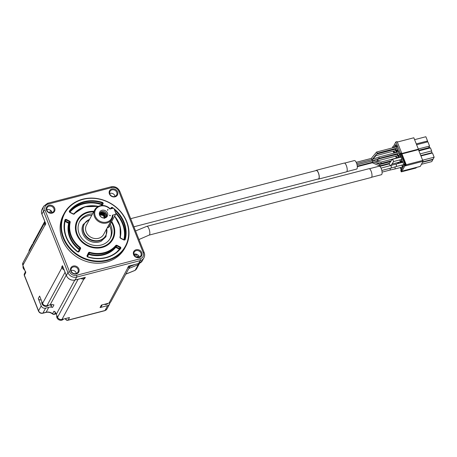 <?xml version="1.0" encoding="UTF-8"?>
<svg xmlns="http://www.w3.org/2000/svg" width="457" height="457" viewBox="0 0 457 457"><rect width="100%" height="100%" fill="white"/><g stroke="black" fill="none" stroke-linecap="round" stroke-linejoin="round"><path stroke-width="0.69" d="M128.743 266.128L127.732 267.591L128.366 267.425A3.49 3.079 28.5 0 0 130.216 266.02A3.49 3.079 28.5 0 0 130.359 265.711L110.868 301.706A3.49 3.079 28.5 0 1 109.017 303.111L101.397 305.093L100.049 307.578L107.669 305.602A3.49 3.079 -151.5 0 0 109.52 304.196A3.49 3.079 -151.5 0 0 109.851 302.768M128.765 266.083L127.732 267.591M84.751 277.502L85.322 277.353L84.534 278.799L83.899 278.964A3.49 3.079 -151.5 0 1 81.043 278.507M83.985 277.742L83.814 278.062L84.534 278.799M139.248 257.142A3.77 3.325 28.5 0 0 134.318 254.115A3.77 3.325 28.5 0 0 133.907 254.252M136.112 249.745A4.467 3.942 -151.5 0 1 141.978 254.726A4.467 3.942 -151.5 0 1 134.935 256.548A4.467 3.942 -151.5 0 1 136.112 249.745M49.036 205.273A4.467 3.942 -151.5 0 1 54.903 210.254A4.467 3.942 -151.5 0 1 47.865 212.082A4.467 3.942 -151.5 0 1 49.036 205.273M73.229 266.054A4.467 3.942 -151.5 0 1 79.095 271.035A4.467 3.942 -151.5 0 1 72.052 272.863A4.467 3.942 -151.5 0 1 73.229 266.054M111.925 188.958A4.467 3.942 -151.5 0 1 117.792 193.939A4.467 3.942 -151.5 0 1 110.748 195.767A4.467 3.942 -151.5 0 1 111.925 188.958M125.686 246.523L124.841 248.082A34.921 30.808 -151.5 0 1 106.355 262.135A34.921 30.808 -151.5 0 1 69.144 250.447A34.921 30.808 -151.5 0 1 63.437 214.79L64.288 213.23A34.921 30.808 -151.5 0 1 109.669 202.794A34.921 30.808 -151.5 0 1 125.686 246.523A34.921 30.808 -151.5 0 1 107.201 260.576A34.921 30.808 -151.5 0 1 69.99 248.882A34.921 30.808 -151.5 0 1 64.288 213.23M76.365 273.457A3.77 3.325 28.5 0 0 71.435 270.43A3.77 3.325 28.5 0 0 71.024 270.561M83.854 277.776L83.899 278.964L61.952 319.449L69.51 317.586L68.162 320.077A2.096 0.72 75.5 0 1 67.956 320.26L104.796 310.703A2.096 0.72 -104.5 0 0 105.001 310.514L107.669 305.602M63.472 268.368A2.793 2.462 -151.5 0 1 62.706 267.276L61.666 267.117L62.449 265.671L66.362 275.497A6.986 6.164 28.5 0 0 75.154 279.987L85.322 277.353M62.678 266.237L62.449 265.671M45.049 225.364L45.74 223.633L45.049 225.364L44.809 224.753A3.49 3.079 -151.5 0 1 44.912 222.262A3.49 3.079 -151.5 0 1 45.043 222.051L22.964 262.752A3.49 3.079 28.5 0 0 22.856 265.237L25.723 272.72L24.375 275.211A2.096 0.68 158.3 0 0 24.335 275.491L38.508 311.103A2.096 0.68 -21.7 0 1 38.548 310.823L41.216 305.904L38.279 298.541L39.628 296.05L42.564 303.419A3.49 3.079 28.5 0 0 46.962 305.664L50.139 304.842A6.986 6.164 28.5 0 1 53.943 304.922L52.595 307.407A2.096 1.851 -151.5 0 1 51.098 306.081L50.561 304.745M136.197 250.647A3.77 3.325 28.5 0 0 134.204 252.161A3.77 3.325 28.5 0 0 135.935 256.885A3.77 3.325 28.5 0 0 140.836 255.76A3.77 3.325 28.5 0 0 140.219 251.91A3.77 3.325 28.5 0 0 136.197 250.647M64.049 269.819A3.49 3.079 -151.5 0 1 61.912 267.733L62.946 267.037M62.832 267.248A2.656 2.342 28.5 0 0 63.357 268.076M82.94 278.016A2.656 2.342 28.5 0 0 83.762 277.936M73.314 266.962A3.77 3.325 28.5 0 0 71.321 268.476A3.77 3.325 28.5 0 0 73.046 273.2A3.77 3.325 28.5 0 0 77.947 272.075A3.77 3.325 28.5 0 0 77.336 268.225A3.77 3.325 28.5 0 0 73.314 266.962M115.055 196.361A3.77 3.325 28.5 0 0 110.131 193.334A3.77 3.325 28.5 0 0 109.72 193.465M52.172 212.676A3.77 3.325 28.5 0 0 47.242 209.649A3.77 3.325 28.5 0 0 46.837 209.78M45.609 223.879A2.656 2.342 -151.5 0 1 45.551 223.342M49.128 206.176A3.77 3.325 28.5 0 0 47.128 207.695A3.77 3.325 28.5 0 0 48.859 212.414A3.77 3.325 28.5 0 0 53.76 211.288A3.77 3.325 28.5 0 0 53.143 207.438A3.77 3.325 28.5 0 0 49.128 206.176M112.011 189.861A3.77 3.325 28.5 0 0 110.017 191.38A3.77 3.325 28.5 0 0 111.742 196.104A3.77 3.325 28.5 0 0 116.644 194.973A3.77 3.325 28.5 0 0 116.027 191.123A3.77 3.325 28.5 0 0 112.011 189.861M107.149 260.033A34.504 30.436 -151.5 0 1 61.866 221.588A34.504 30.436 -151.5 0 1 116.221 207.484A34.504 30.436 -151.5 0 1 107.149 260.033M111.691 221.502A20.205 17.823 -151.5 0 1 96.313 248.077A20.205 17.823 -151.5 0 1 79.004 238.697A20.205 17.823 -151.5 0 1 88.012 211.939A20.205 17.823 -151.5 0 1 93.919 211.328M111.365 222.102A19.554 17.252 -151.5 0 1 112.868 225.09A19.554 17.252 -151.5 0 1 112.273 239.022L111.959 239.599A19.554 17.252 -151.5 0 1 96.136 248.071M79.107 238.84A19.554 17.252 -151.5 0 1 77.576 220.96L77.89 220.383A19.554 17.252 -151.5 0 1 93.605 211.905M112.273 239.022A19.554 17.252 -151.5 0 1 86.859 244.866A19.554 17.252 -151.5 0 1 77.89 220.383M110.286 224.096A17.463 15.401 -151.5 0 1 110.96 225.581A17.463 15.401 -151.5 0 1 110.428 238.023A17.463 15.401 -151.5 0 1 87.738 243.244A17.463 15.401 -151.5 0 1 79.729 221.382A17.463 15.401 -151.5 0 1 92.565 213.825M109.503 225.541A17.463 15.401 -151.5 0 1 110.177 227.026A17.463 15.401 -151.5 0 1 110.017 238.737M79.358 222.113A17.463 15.401 -151.5 0 1 91.783 215.27M106.71 228.768A12.15 10.722 -151.5 0 1 105.761 235.492L105.521 235.943A12.15 10.722 -151.5 0 1 94.37 241.096A12.15 10.722 -151.5 0 1 83.785 233.019A12.15 10.722 -151.5 0 1 84.151 224.358L84.396 223.907A12.15 10.722 -151.5 0 1 89.521 219.446M105.761 235.492A12.15 10.722 -151.5 0 1 89.972 239.125A12.15 10.722 -151.5 0 1 84.396 223.907M112.393 215.178L115.57 214.356L115.958 213.573L114.004 208.66L113.125 208.215L109.948 209.038A9.077 8.009 -151.5 0 0 98.329 206.935A9.077 8.009 -151.5 0 0 95.776 217.258A9.077 8.009 -151.5 0 0 106.721 222.068A9.077 8.009 -151.5 0 0 112.393 215.178L112.913 215.55A9.78 8.626 -151.5 0 1 111.988 219.034L103.676 234.361A9.78 8.626 -151.5 0 1 90.966 237.286A9.78 8.626 -151.5 0 1 86.482 225.044L94.793 209.712A9.78 8.626 -151.5 0 1 99.969 205.776A9.78 8.626 -151.5 0 1 110.286 208.94M111.988 219.034A9.78 8.626 -151.5 0 1 106.812 222.97A9.78 8.626 -151.5 0 1 96.393 219.697A9.78 8.626 -151.5 0 1 94.793 209.712M109.606 215.224L110.485 215.67L109.8 215.715L109.606 215.224M107.652 210.311L107.458 209.717L108.041 209.535L107.652 210.311M102.031 210.277A4.33 3.822 -151.5 0 1 107.715 215.104A4.33 3.822 -151.5 0 1 100.894 216.875A4.33 3.822 -151.5 0 1 102.031 210.277M107.161 227.94L108.166 227.677A3.49 1.194 -104.5 0 0 108.509 227.369L115.57 214.356M104.493 217.766A3.565 3.142 -151.5 0 1 100.7 216.572A3.565 3.142 -151.5 0 1 100.117 212.939A3.565 3.142 -151.5 0 1 102.002 211.505A3.565 3.142 -151.5 0 1 105.796 212.699A3.565 3.142 -151.5 0 1 106.378 216.332A3.565 3.142 -151.5 0 1 104.493 217.766M107.641 210.277L108.041 209.535M99.917 213.408A3.565 3.142 -151.5 0 1 104.259 212.768A3.565 3.142 -151.5 0 1 106.093 216.761M105.973 216.892A3.49 3.079 -151.5 0 1 105.967 216.904C106.27 214.79 105.287 213.465 103.031 212.916A2.936 2.588 -151.5 0 0 100.654 213.528L99.803 214.681M104.442 218.446L103.436 215.55L100.397 214.933M104.539 218.4L103.888 215.276L100.689 214.453M104.939 217.538L103.893 214.59L100.791 214.053M105.104 217.326L104.082 214.076L100.694 213.773M105.247 217.104L104.287 213.579L100.654 213.528M105.264 217.069L103.031 212.916M99.98 214.51L102.894 213.402L105.276 215.893M99.872 214.744L102.676 213.876L104.973 216.138M134.752 270.47A1.12 0.428 -112.1 0 0 134.889 270.47A1.12 0.428 -112.1 0 0 134.986 270.373L136.432 269.087L135.118 270.373A1.12 0.297 -114.4 0 0 135.175 270.293L138.214 264.694A1.12 0.548 -109.6 0 0 138.243 263.666M135.021 270.361A1.12 0.297 -114.4 0 0 135.118 270.373L125.806 274.154M137.934 263.746A1.12 0.428 67.9 0 1 138.025 264.763L139.276 263.849L136.432 269.087M137.5 257.371A1.12 0.383 -104.5 0 0 137.346 256.851C138.871 256.251 139.288 255.863 138.602 255.697M139.396 263.506A1.12 1.023 -174 0 0 139.454 263.289L139.276 263.849M371.255 177.487A4.541 1.554 -104.5 0 0 371.621 172.7A4.541 1.554 -104.5 0 0 368.976 168.696L146.817 226.335A4.541 1.554 -104.5 0 1 148.976 228.848A4.541 1.554 -104.5 0 1 149.096 235.121L371.255 177.487M371.592 177.253L381.389 174.711A4.399 1.508 -104.5 0 0 381.738 170.078A4.399 1.508 -104.5 0 0 379.179 166.194L369.382 168.736M390.626 165.628L389.09 163.994M393.597 161.532L392.969 159.99L392.14 159.373L400.949 157.088M391.266 165.445L392.472 163.309M382.086 172.123L390.187 170.021L390.209 168.279M381.829 170.45L391.323 167.987L391.221 166.308L390.666 165.623M390.187 170.021L395.139 168.913L395.031 166.902M391.323 167.987L396.493 166.474L396.396 164.794L395.836 164.103L403 162.246M401.309 159.533L401.766 160.675M400.772 156.642L400.595 157.179M400.024 161.955L400.406 162.921M400.041 159.864L400.715 161.55L401.383 161.378M400.715 161.55L401.115 161.875L401.96 160.316L401.874 159.413L400.555 156.094L400.155 155.774L399.304 157.334L400.578 157.002M398.755 162.286L399.138 163.246M400.572 162.875L399.824 159.921M398.27 162.412L398.653 163.372M400.321 167.57L401.069 169.45L400.778 170.627L401.269 171.855L401.612 171.792L405.085 165.457L404.993 164.554L400.361 153.363L397.876 157.888M404.708 165.303L404.239 165.091L404.302 164.274L404.708 165.303M401.48 169.656L401.846 170.575L401.315 170.227L401.56 171.015L401.223 170.175L401.732 170.432L401.48 169.656M400.401 154.397L400.555 155.62L400.435 154.386M401.355 162.675L402.177 160.858L403.897 164.497L403.982 165.4L403.137 166.959L402.091 165.023M401.874 165.08L402.686 167.793L401.84 169.353L400.806 167.445M416.824 167.325L415.876 168.067L402.937 171.421M402.794 171.438L403.28 170.798L420.303 166.382L423.062 161.287L405.405 165.874L405.633 164.389L404.993 164.554M401.812 153.706L400.932 153.261M403.405 166.462L402.737 166.634M403.788 165.76L403.365 164.691M402.623 162.344L401.326 162.418M402.6 162.086L402.794 161.727M402.109 168.856L401.435 169.033M402.491 168.153L402.074 167.113M418.275 149.256L423.062 161.287M405.085 165.457L405.719 165.291A0.697 0.617 -151.5 0 0 406.09 165.011A0.697 0.697 0 0 0 406.124 164.423L406.107 164.514A0.697 0.617 -151.5 0 1 406.09 165.011L405.405 165.874M400.361 153.363L401 153.198A0.697 0.697 0 0 1 401.823 153.615L406.124 164.423L405.633 164.389L401.332 153.581L400.698 153.746M404.485 164.743L404.656 165.177M404.594 165.194L404.422 164.76M420.366 153.832L431.637 150.907L430.443 147.897L419.172 150.821M431.539 153.221L431.814 152.712L421.034 155.506M431.814 152.712L431.637 150.907M422.519 162.292L432.853 159.613L431.768 161.607L421.44 164.286M432.853 159.613L432.728 159.299M422.879 160.139L434.15 157.219L433.07 159.213L422.736 161.892M434.15 157.219L432.465 152.981L421.194 155.906M44.769 221.371L33.384 242.376A3.49 3.079 28.5 0 0 33.075 244.095M68.607 317.741L69.51 317.586M65.642 318.512L65.522 318.729A2.096 1.851 28.5 0 0 68.162 320.077L105.001 310.514A3.49 3.079 28.5 0 0 106.852 309.109L109.52 304.196M102.157 304.893L101.157 306.733A2.096 1.851 -151.5 0 1 100.049 307.578M65.454 318.558L65.522 318.729A2.096 0.68 158.3 0 0 65.482 319.009A2.096 2.096 0 0 0 67.956 320.26M25.638 271.532L25.723 272.72M25.438 271.875L24.438 273.714A2.096 1.851 28.5 0 0 24.375 275.211L38.548 310.823A3.49 3.079 28.5 0 0 42.947 313.068L45.614 308.155A3.49 3.079 -151.5 0 1 41.216 305.904M41.136 299.832L40.919 299.883A2.096 1.851 -151.5 0 1 38.279 298.541M45.614 308.155L48.79 307.327A6.986 6.164 -151.5 0 1 52.595 307.407M55.046 311.8L53.949 311.206L54.966 311.971A6.986 6.164 -151.5 0 1 56.331 314.136L57.553 317.204A3.49 3.079 28.5 0 0 61.952 319.449L61.884 319.466M48.79 307.327L46.123 312.245A2.096 0.72 75.5 0 1 45.917 312.434C48.225 311.897 50.43 312.399 52.521 313.93L52.601 313.691A2.096 1.851 28.5 0 0 54.549 314.125A2.096 0.72 75.5 0 1 54.343 314.307L56.177 313.833M104.305 304.333A3.839 3.388 28.5 0 0 108.035 303.368M31.727 246.586A3.49 3.079 -151.5 0 1 32.036 244.861A3.49 3.079 -151.5 0 1 33.053 243.804M56.845 315.479A3.839 3.388 28.5 0 0 56.948 317.695A3.839 3.388 28.5 0 0 60.004 320.203A3.839 3.388 28.5 0 0 63.529 319.06M41.878 301.706A3.839 3.388 28.5 0 0 42.021 303.796A3.839 3.388 28.5 0 0 45.009 306.281A3.839 3.388 28.5 0 0 48.516 305.259M23.124 265.968A3.839 3.388 28.5 0 0 23.233 268.185A3.839 3.388 28.5 0 0 24.747 270.036M133.895 226.792L318.472 178.904A4.33 1.48 -104.5 0 0 318.9 178.521A4.33 1.48 -104.5 0 0 318.358 172.917A4.33 1.48 -104.5 0 0 316.301 170.518L130.668 218.68M318.021 179.018A4.541 1.554 -104.5 0 0 318.529 179.104A4.541 1.554 -104.5 0 0 318.889 174.323A4.541 1.554 -104.5 0 0 316.244 170.318A4.541 1.554 -104.5 0 0 315.85 170.638M318.529 179.104L346.475 171.855A4.541 1.554 -104.5 0 0 346.84 167.073A4.541 1.554 -104.5 0 0 344.195 163.069L316.244 170.318M346.812 171.626L356.603 169.084A4.399 1.508 -104.5 0 0 356.957 164.446A4.399 1.508 -104.5 0 0 354.398 160.567L344.601 163.103M391.129 160.87L381.075 163.475L372.695 162.178L372.626 160.778L357.048 164.823M372.392 162.726L372.107 162.361L372.392 162.726L372.592 161.749M372.101 159.579L371.318 158.408L356.192 162.332M372.232 159.99C371.907 159.447 371.867 159.624 372.112 160.51C372.438 161.053 372.478 160.881 372.232 159.99M378.807 157.042L371.969 159.596L356.694 163.56M381.109 163.406L380.972 162.149M379.79 165.84L379.499 165.48L379.79 165.84L379.698 164.503L379.984 164.868M376.002 155.631L375.94 154.7M397.219 148.068L377.379 153.215L376.579 152.055M396.71 146.788L376.585 152.038M377.968 159.779L377.482 159.487L377.968 159.779L377.956 160.693L377.471 160.396L377.956 160.693M379.259 158.293L378.779 157.094M394.659 147.32L394.271 147.005L394.014 147.485M393.471 149.045L393.511 149.473L395.339 148.999M394.094 150.936L394.831 152.787L395.505 152.615M395.442 152.724L396.082 151.553L395.179 148.599M395.396 148.542L396.533 150.719L397.379 149.159L395.973 144.938L395.573 144.612L394.722 146.177L396.299 145.766M394.722 146.177L394.814 147.08L396.636 146.606M396.133 150.393L396.802 150.222M397.362 154.083L395.608 154.74M396.122 156.02L396.859 157.871L397.527 157.699M397.47 157.808L398.104 156.637L397.202 153.683M396.682 152.404L396.293 152.09L396.036 152.569M395.494 154.129L395.539 154.557M398.658 151.69L396.91 152.347M397.419 153.626L398.156 155.477L398.824 155.306M398.156 155.477L398.555 155.803L399.401 154.243L399.315 153.341L397.596 149.696L396.745 151.261L398.327 150.85M396.745 151.261L396.836 152.164M394.088 153.078L394.277 152.729L394.385 152.998M394.894 154.283L395.128 154.866M395.636 156.145L396.408 158.082M397.453 162.623L398.03 163.537M400.395 153.352L395.853 141.938L392.94 147.32L392.694 146.703L392.654 147.84M392.38 149.325L392.609 149.907M393.123 151.193L393.894 153.129M397.087 146.503L396.693 146.48L396.802 145.789L397.087 146.503M393.974 151.975L394.157 151.37L393.974 151.975M401.846 153.472L397.127 141.607L395.853 141.938M397.304 142.058L413.836 137.768L418.384 149.193M393.368 146.531L392.694 146.703M397.064 146.446L396.876 146.149L396.996 146.451M418.298 148.982L429.569 146.057L427.883 141.824L416.613 144.749M416.276 143.898L427.546 140.973L425.861 136.74L414.59 139.665M418.943 150.25L429.591 147.485L430.186 147.965M428.666 147.725L429.569 146.057M426.958 142.064L427.546 140.973M128.371 266.814L109.017 303.111M129.291 265.985A2.793 2.462 -151.5 0 1 128.583 266.425M138.522 263.552L140.248 260.616L76.725 277.096L74.994 280.027M128.514 266.145L138.682 263.506A6.986 6.164 28.5 0 0 142.378 260.696L143.944 257.805A6.986 6.164 -151.5 0 1 140.248 260.616A1.4 0.48 -104.5 0 0 140.071 258.811L76.547 275.291A1.4 0.48 75.5 0 1 76.725 277.096A6.986 6.164 -151.5 0 1 67.927 272.606L66.351 275.594C68.19 279.204 71.103 280.695 75.085 280.05L85.031 277.468M144.155 252.83A1.4 0.451 158.3 0 0 144.184 252.641A1.4 0.451 158.3 0 0 143.201 252.578A5.587 4.93 -151.5 0 1 140.071 258.811M76.547 275.291A5.587 4.93 -151.5 0 1 69.515 271.698A1.4 0.451 158.3 0 0 67.927 272.606L43.495 211.203L41.924 214.093L45.837 223.919M143.201 252.578L118.763 191.18A5.587 4.93 28.5 0 0 111.731 187.581L48.208 204.062A5.587 4.93 28.5 0 0 45.077 210.294L69.515 271.698M83.814 278.062A2.793 2.462 -151.5 0 1 82.603 278.102M119.723 191.426A1.4 0.451 158.3 0 0 119.751 191.237A1.4 0.451 158.3 0 0 118.763 191.18M42.564 303.419L61.912 267.733L61.666 267.117M62.706 267.276L62.895 266.922M45.077 210.294A1.4 0.451 158.3 0 0 43.495 211.203A6.986 6.164 -151.5 0 1 43.706 206.227L42.141 209.117A6.986 6.164 28.5 0 0 41.924 214.093L41.987 214.247M45.334 224.387L22.879 265.3M45.517 224.05A2.793 2.462 -151.5 0 1 45.437 223.05M111.731 187.581A1.4 0.48 -104.5 0 0 111.062 186.81L47.539 203.291A1.4 0.48 75.5 0 1 48.208 204.062M47.402 203.416A1.4 0.48 75.5 0 1 47.539 203.291L43.706 206.227M80.546 248.688L79.141 251.499A1.12 0.988 -151.5 0 1 77.53 251.761A31.847 28.094 -151.5 0 1 64.9 220.023A1.12 0.988 -151.5 0 1 66.402 219.486L69.573 221.102A1.12 0.988 -151.5 0 1 70.195 222.302A26.123 23.044 28.5 0 0 80.192 247.426A1.12 0.988 -151.5 0 1 80.546 248.688L80.084 248.671L78.673 251.481L79.141 251.499M87.098 255.56L88.509 252.755A1.12 0.988 -151.5 0 1 89.732 252.298A26.123 23.044 28.5 0 0 115.724 245.552A1.12 0.988 -151.5 0 1 117.049 245.352L120.22 246.969A1.12 0.988 -151.5 0 1 120.677 248.511A31.847 28.094 -151.5 0 1 87.841 257.028A1.12 0.988 -151.5 0 1 87.098 255.56L87.384 255.926L88.789 253.121L88.509 252.755M110.525 208.889L111.017 207.906A1.12 0.988 -151.5 0 1 112.628 207.644A31.847 28.094 -151.5 0 1 113.867 208.592M114.027 208.723A31.847 28.094 -151.5 0 1 125.258 239.377A1.12 0.988 -151.5 0 1 123.761 239.919L120.591 238.303A1.12 0.988 -151.5 0 1 119.968 237.103A26.123 23.044 28.5 0 0 114.501 216.321M98.066 206.513A26.123 23.044 28.5 0 0 74.434 213.847A1.12 0.988 -151.5 0 1 73.109 214.053L69.938 212.436A1.12 0.988 -151.5 0 1 69.481 210.894A31.847 28.094 -151.5 0 1 102.317 202.377A1.12 0.988 -151.5 0 1 103.059 203.839L102.237 205.473M69.481 210.894L69.727 211.311A31.43 27.723 -151.5 0 1 102.128 202.908L102.317 202.377M69.641 211.791A31.43 27.723 -151.5 0 1 101.534 204.005L102.128 202.908A0.697 0.617 -151.5 0 1 102.591 203.822L103.059 203.839M69.921 212.168A31.013 27.357 -151.5 0 1 101.34 204.542L101.534 204.005A0.697 0.617 -151.5 0 1 101.997 204.925L101.751 205.496M98.329 206.381A26.54 23.41 28.5 0 0 74.005 213.767L74.434 213.847M98.398 206.347L84.728 206.793L74.017 213.756A0.697 0.617 -151.5 0 1 73.183 213.899L73.109 214.053M73.177 213.893L69.938 212.436M70.012 212.277A0.697 0.617 -151.5 0 1 69.727 211.311L69.641 211.471M112.628 207.644L112.302 208.106A31.43 27.723 -151.5 0 1 112.622 208.341M114.467 209.832A31.43 27.723 -151.5 0 1 124.767 239.428L125.258 239.377M124.652 239.639L124.767 239.428A0.697 0.617 -151.5 0 1 123.836 239.765M120.665 238.148L123.761 239.919M114.621 216.098L120.082 226.449L120.282 237.372A0.697 0.617 -151.5 0 0 120.659 238.143L120.591 238.303M114.598 216.138A26.54 23.41 28.5 0 1 120.271 237.394L119.968 237.103M111.297 208.266L111.308 208.255A0.697 0.617 -151.5 0 0 111.297 208.272L111.057 208.752L111.017 207.906M111.308 208.255A0.697 0.617 -151.5 0 1 112.302 208.106L112.102 208.478M88.321 254.052A0.697 0.617 -151.5 0 1 88.961 253.932L89.555 252.835A26.54 23.41 28.5 0 0 115.964 245.98A0.697 0.617 -151.5 0 1 116.792 245.855L119.963 247.471A0.697 0.617 -151.5 0 1 120.26 248.414L116.626 252.115C113.525 254.686 109.874 256.497 105.664 257.559C99.689 258.942 93.759 258.691 87.875 256.805L87.841 256.845A0.697 0.617 -151.5 0 1 87.378 255.926L88.789 253.115A0.697 0.617 -151.5 0 1 89.555 252.835L89.732 252.298M87.487 256.543L88.961 253.932A26.54 23.41 28.5 0 0 115.37 247.083L115.964 245.98L115.724 245.552M88.778 254.469A26.957 23.781 28.5 0 0 115.604 247.511L115.37 247.083A0.697 0.617 -151.5 0 1 116.198 246.951L117.049 245.352M115.604 247.511L116.198 246.951L119.363 248.574L120.22 246.969M120.254 248.419L120.677 248.511M120.3 248.357L120.254 248.425A31.43 27.723 -151.5 0 1 87.881 256.857M87.384 255.926L87.841 257.028M77.644 251.63A31.43 27.723 -151.5 0 1 65.202 220.325L65.208 220.303C62.718 232.436 66.876 242.867 77.684 251.596L78.673 251.481A0.697 0.617 -151.5 0 1 77.667 251.647L77.53 251.761M65.208 220.303L65.248 220.205A0.697 0.617 -151.5 0 0 65.214 220.291L64.9 220.023M65.248 220.205A0.697 0.617 -151.5 0 1 66.139 219.988L66.402 219.486M65.031 221.022A0.697 0.617 -151.5 0 1 65.545 221.085L66.139 219.988L69.31 221.605L69.573 221.102M64.78 222.233A31.013 27.357 -151.5 0 1 64.911 221.725L65.545 221.085L68.716 222.702L69.31 221.605A0.697 0.617 -151.5 0 1 69.698 222.353L70.195 222.302M65.282 221.588L68.453 223.21L68.716 222.702A0.697 0.617 -151.5 0 1 69.104 223.456L69.698 222.353A26.54 23.41 28.5 0 0 79.855 247.883L80.192 247.426M68.453 223.21L69.104 223.456A26.54 23.41 28.5 0 0 79.261 248.979L79.855 247.883A0.697 0.617 -151.5 0 1 80.084 248.671L78.021 251.744M115.501 212.431A31.43 27.723 -151.5 0 1 124.355 239.799M115.935 247.46L119.106 249.076L119.363 248.574A0.697 0.617 -151.5 0 1 119.751 249.036M68.613 223.507A26.957 23.781 28.5 0 0 78.93 249.436L79.261 248.979A0.697 0.617 -151.5 0 1 79.484 249.773M101.34 204.542L101.997 204.925M101.528 204.907L101.208 205.547M74.754 212.922A26.957 23.781 28.5 0 0 73.76 213.916M115.918 213.653A31.013 27.357 -151.5 0 1 123.887 239.736M119.106 249.076L119.323 249.528M119.22 249.459A31.013 27.357 -151.5 0 1 117.872 251.019M78.93 249.436L79.021 249.756M108.509 227.369L107.298 227.683M125.841 274.086L134.986 270.373M138.025 264.763L128.885 268.476M134.821 264.552L129.937 266.534M136.26 254.126L137.346 256.851L136.386 257.097M402.954 171.398L401.686 171.729M422.976 160.384L406.17 164.749M401.943 153.918L418.675 149.582M78.124 279.261L57.576 317.267M135.015 254.006L134.307 255.309M66.196 275.217L50.139 304.842M65.043 272.315L46.962 305.664M51.515 211.22L50.596 212.916M74.771 280.124L56.354 314.193M38.508 311.103C39.388 312.868 40.799 313.582 42.741 313.256A2.096 0.72 75.5 0 0 42.947 313.068L46.123 312.245A6.986 6.164 -151.5 0 1 52.601 313.691L53.949 311.206M56.125 313.713L54.549 314.125L55.406 312.542M29.059 251.499A3.49 3.079 -151.5 0 1 29.368 249.773L32.036 244.861M51.887 304.625L51.098 306.081M128.668 266.151L138.608 263.569L142.378 260.696M111.062 186.81C115.027 186.165 117.923 187.638 119.751 191.237L144.184 252.641C144.869 254.446 144.789 256.171 143.944 257.805M62.523 265.985L66.345 275.588M42.141 209.117C41.313 210.711 41.239 212.402 41.913 214.19L45.734 223.793M74.017 213.756L73.206 213.853L70.035 212.237L69.675 211.391M124.721 239.548L123.853 239.719L120.688 238.103L120.282 237.372M106.795 228.609L105.967 236.726L101.117 241.267C98.329 242.541 95.353 242.764 92.188 241.93C87.733 240.588 84.614 237.863 82.837 233.761C81.586 230.477 81.729 227.363 83.248 224.41L89.606 219.286M138.802 257.285L138.985 256.348M138.962 239.519L149.096 235.121M135.552 230.956L146.817 226.335M389.153 163.949L379.813 166.371M391.032 165.514L393.66 161.492M389.113 163.96L392.077 159.419M395.836 164.103L381.047 168.113M393.637 161.527L401.863 159.39M392.3 163.96L400.578 161.812M395.139 168.913L402.606 166.976M396.493 166.474L403.902 164.554M401.612 171.792L402.885 171.461M397.247 158.013L397.898 157.842M403.251 170.849L420.234 166.439M401.76 153.495L418.344 149.193M136.06 254.081L134.941 256.143M49.476 212.688L50.716 210.403M55.074 311.777L54.543 311.605L56.325 314.17L57.548 317.244C58.467 319.049 59.93 319.797 61.924 319.477L68.676 317.729M106.852 309.109L104.796 310.703M22.964 262.752L22.85 265.277L25.535 272.086M65.482 319.009L65.317 318.592M42.741 313.256L45.917 312.434M28.997 251.618L29.368 249.779M24.438 273.714A2.096 2.096 0 0 0 24.335 275.491M52.521 313.93A2.096 2.096 0 0 0 54.343 314.307M372.701 162.178L357.277 166.177M372.324 162.772L357.317 166.662M372.626 160.778L381.007 162.081L397.99 157.676M372.295 162.778L379.664 165.88M375.386 162.595L379.824 164.463M372.501 159.396L376.1 155.574M372.158 159.527L377.391 153.204M371.301 158.413L376.597 152.015M374.906 161.132L377.836 160.761M375.74 159.647L397.436 154.266M372.684 160.79L379.224 158.345L399.241 153.152M379.721 165.885L389.513 163.343M379.796 164.451L390.626 161.641M376.06 155.62L395.922 150.467M376.699 154.038L395.408 149.182M377.859 160.761L397.944 155.551M378.813 157.042L398.733 151.873"/></g></svg>
